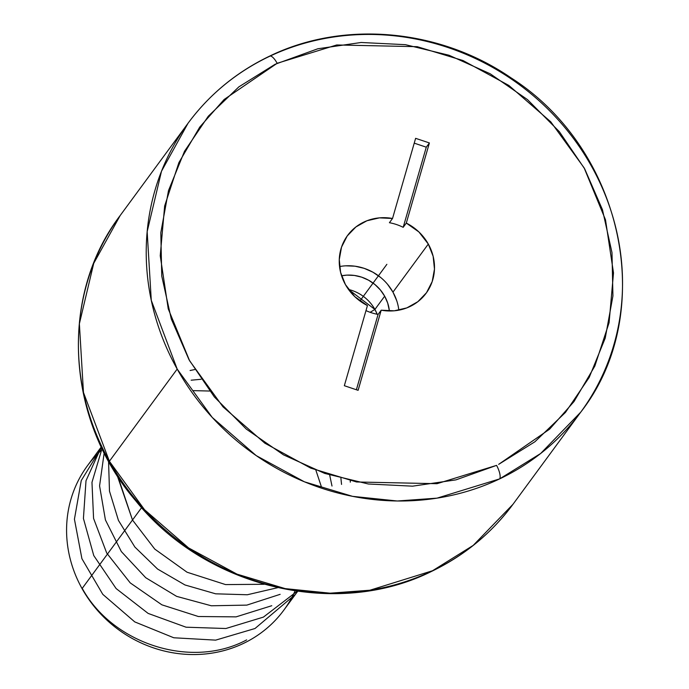 <?xml version="1.0" encoding="UTF-8"?>
<svg xmlns="http://www.w3.org/2000/svg" width="689" height="689" viewBox="0 0 689 689"><rect width="100%" height="100%" fill="white"/><g stroke="black" fill="none" stroke-linecap="round" stroke-linejoin="round"><path stroke-width="1.03" d="M188.002 123.297L120.205 215.485L93.721 263.37L79.373 323.761L83.464 392.463L109.387 461.26L144.501 509.688L188.605 547.927L236.964 574.135L285.194 588.621L330.109 593.186L369.907 590.223L432.528 570.742A11.704 3.772 64.4 0 1 431.986 571.19A11.704 3.772 -115.6 0 0 432.528 570.742A243.768 227.422 36.3 0 0 512.952 504.331L580.749 412.143L540.65 453.5L499.62 478.898L437.041 498.147L397.312 500.998L352.518 496.338L304.417 481.809L256.196 455.601L212.221 417.422L177.185 369.071L151.279 300.335L147.162 231.642L161.502 171.225L188.002 123.297A243.768 227.422 -143.7 0 1 269.123 56.55A243.768 227.422 -143.7 0 1 591.567 166.368A243.768 227.422 -143.7 0 1 580.749 412.143A243.768 227.422 -143.7 0 1 499.62 478.898A11.704 3.764 -115.4 0 0 496.58 465.368A11.704 3.764 64.6 0 1 499.62 478.898A243.768 227.422 -143.7 0 1 177.185 369.071A243.768 227.422 -143.7 0 1 188.002 123.297C209.482 94.307 236.697 71.914 269.632 56.119C343.587 20.05 439.548 28.714 510.919 77.779C623.855 149.763 658.245 312.927 580.749 412.143M277.159 63.293L224.123 99.5L199.724 127.112L178.899 162.604L164.654 205.951L160.236 255.731L168.237 308.844L189.621 360.803L222.978 406.829L264.843 443.191L310.748 468.132L356.532 481.973L437.007 483.695L496.58 465.368L455.911 479.88L412.599 486.167L368.305 483.988L324.726 473.421L283.515 454.869L246.249 429.049L214.348 396.933L189.036 359.761L171.277 318.947L161.751 276.048L160.813 232.701L168.504 190.56L184.531 151.236L208.285 116.226L238.85 86.874L275.075 64.292L317.827 48.773L361.139 42.485L405.433 44.673L449.013 55.241L490.224 73.792L527.49 99.612L559.39 131.72L584.703 168.891L602.462 209.706L611.987 252.613L612.926 295.96L605.235 338.101L589.207 377.426L565.454 412.427L534.888 441.787L498.664 464.36L549.615 429.161L574.015 401.549L594.84 366.057L609.085 322.702L613.503 272.922L605.502 219.808L584.117 167.849L550.761 121.824L508.895 85.47L462.991 60.52L417.207 46.68L336.732 44.966L277.159 63.293A11.704 3.764 -115.4 0 0 269.675 56.093A11.704 3.764 64.6 0 1 277.159 63.293M101.292 446.911L87.469 465.704A121.884 113.711 36.3 0 0 82.06 588.587A121.884 113.711 -143.7 0 1 102.428 449.28M295.064 590.955A121.884 113.711 -143.7 0 1 192.188 654.55A121.884 113.711 -143.7 0 1 82.06 588.587L141.615 507.621L82.06 588.587A121.884 113.711 36.3 0 0 283.842 610.127L297.665 591.334M109.387 461.26L177.185 369.071L109.387 461.26A243.768 227.422 36.3 0 0 432.528 570.742L473.205 545.404L512.952 504.331C491.627 533.105 464.653 555.386 432.029 571.172C336.723 619.161 205.718 587.941 135.664 500.722C65.799 419.437 58.918 295.805 120.205 215.485A243.768 227.422 36.3 0 0 109.387 461.26M398.836 310.162A48.755 45.483 36.3 0 0 392.954 292.127L428.308 244.061A48.755 45.483 -143.7 0 1 426.147 293.213A48.755 45.483 -143.7 0 1 381.206 310.188L378.089 314.425A48.755 45.483 -143.7 0 1 365.98 310.61A48.755 45.483 -143.7 0 0 378.089 314.425L381.206 310.188L358.108 390.327L344.336 385.711L367.435 305.572A48.755 45.483 -143.7 0 1 345.43 284.6A48.755 45.483 -143.7 0 1 347.592 235.44A48.755 45.483 -143.7 0 1 392.532 218.473L415.622 138.334L429.402 142.942L406.303 223.081L403.186 227.327L426.276 147.188L414.235 143.148L426.276 147.188L429.402 142.942L426.276 147.188L403.186 227.327L406.303 223.081A48.755 45.483 -143.7 0 1 428.308 244.061L392.954 292.127L387.571 284.324M377.193 314.253A39.006 36.388 36.3 0 0 374.911 309.447L384.669 296.184A39.006 36.388 -143.7 0 1 389.414 310.98L387.692 303.057L384.669 296.184L374.911 309.447L377.193 314.253M370.139 312.306L374.911 309.447L370.139 312.306M348.513 289.449L374.911 309.447A39.006 36.388 36.3 0 0 348.513 289.449M341.58 275.798A39.006 36.388 -143.7 0 1 384.669 296.184L380.362 289.94L374.954 284.548L368.641 280.242L361.673 277.159L354.31 275.436L346.843 275.135L341.58 275.798M389.414 222.711A48.755 45.483 -143.7 0 1 403.186 227.327A48.755 45.483 -143.7 0 0 389.414 222.711L392.532 218.473L389.414 222.711M356.385 389.75L378.089 314.425L356.385 389.75M396.735 300.714L392.954 292.127A48.755 45.483 36.3 0 0 339.548 266.565M380.81 277.589L372.921 272.198L364.205 268.348L355.007 266.195L345.671 265.816M381.206 310.188L394.297 310.799L406.82 307.897L417.844 301.704L426.525 292.687L432.21 281.534L434.466 269.08L433.131 256.265L428.308 244.061L418.903 231.952L406.303 223.081L429.402 142.942L415.622 138.334L392.532 218.473L379.441 217.862L366.918 220.764L355.894 226.957L347.213 235.965L341.529 247.127L339.272 259.581L340.599 272.396L345.43 284.6L354.835 296.701L367.435 305.572L344.336 385.711L358.108 390.327L381.206 310.188M269.675 56.093A11.704 3.764 -115.4 0 0 269.123 56.55M386.865 264.326L359.925 300.972L386.865 264.326M117.251 475.643L132.495 520.014L118.026 476.84M350.296 482.171L350.288 480.664M108.552 461.096L109.482 491.145L118.448 520.419L134.872 547.04L157.574 569.045L184.971 584.961L215.64 593.815L247.317 594.762L277.65 587.7M341.555 484.41L340.917 478.355M194.754 369.562L190.078 370.51M104.185 452.819L99.578 485.883L105.417 519.928L121.333 551.562L145.723 577.718L176.625 596.364L211.316 605.777L246.826 605.114L280.147 594.331M331.995 486.038L329.686 475.065M201.059 379.277L191.154 380.199M102.05 448.487L91.973 482.352L93.575 518.421L106.717 553.069L130.221 582.885L161.872 604.821L198.372 616.517L236.069 616.87L271.767 605.726M101.309 446.946L86.004 480.741L83.421 518.455L93.764 555.584L116.122 588.552L148.144 613.417L186.047 627.197L225.88 628.514L263.387 617.12L297.148 591.257M321.436 486.925L315.881 470.191M209.628 391.033L193.239 390.637M101.584 447.531L81.259 480.534L74.429 519.196L81.913 558.693L102.79 594.349L134.751 621.891L173.792 637.773L215.657 640.133L255.016 628.506L295.486 594.306M82.232 588.363C112.893 644.327 191.775 669.389 246.636 639.9M264.111 584.281L225.561 584.591L187.055 572.223L154.758 549.081L132.495 520.014"/></g></svg>
